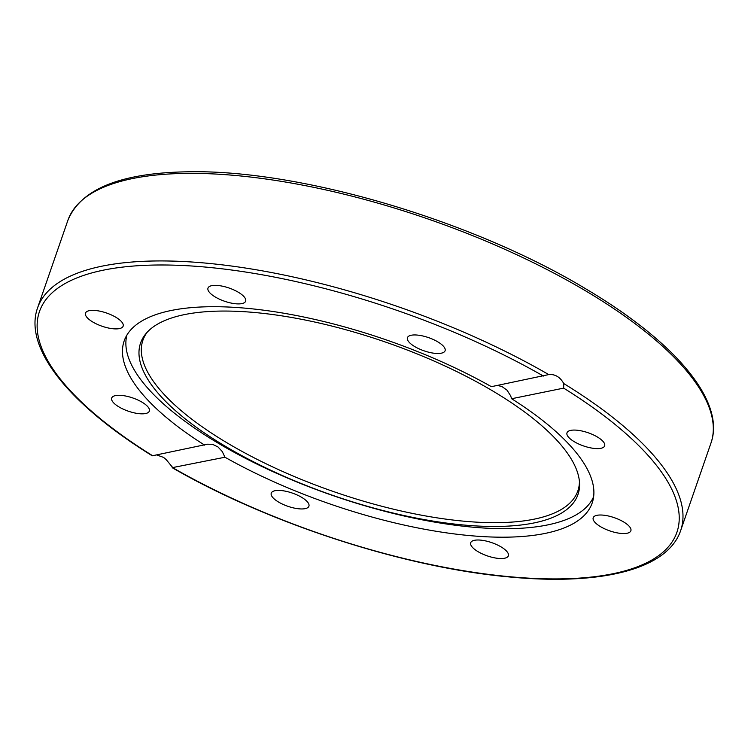 <?xml version="1.0" encoding="UTF-8"?>
<svg xmlns="http://www.w3.org/2000/svg" width="751" height="751" viewBox="0 0 751 751"><rect width="100%" height="100%" fill="white"/><g stroke="black" fill="none" stroke-linecap="round" stroke-linejoin="round"><path stroke-width="1.13" d="M588.296 447.352A19.93 6.975 19.1 0 1 566.996 432.82A19.93 6.975 19.1 0 1 588.099 432.745A19.93 6.975 19.1 0 1 604.658 445.859A19.93 6.975 19.1 0 1 588.296 447.352M441.316 353.186A19.93 6.975 19.1 0 1 419.096 348.858A19.93 6.975 19.1 0 1 407.436 337.697A19.93 6.975 19.1 0 1 428.549 337.621A19.93 6.975 19.1 0 1 445.099 350.736A19.93 6.975 19.1 0 1 441.316 353.186M245.624 299.302A19.93 6.975 19.1 0 1 245.652 301.151A19.93 6.975 19.1 0 1 224.53 301.226A19.93 6.975 19.1 0 1 207.989 288.102A19.93 6.975 19.1 0 1 226.727 287.267A19.93 6.975 19.1 0 1 245.624 299.302M115.87 317.269A19.93 6.975 19.1 0 1 123.145 326.15A19.93 6.975 19.1 0 1 102.033 326.225A19.93 6.975 19.1 0 1 85.492 313.101A19.93 6.975 19.1 0 1 96.973 310.67A19.93 6.975 19.1 0 1 115.87 317.269M128.055 396.556A19.93 6.975 19.1 0 1 149.355 411.079A19.93 6.975 19.1 0 1 128.252 411.163A19.93 6.975 19.1 0 1 111.692 398.039A19.93 6.975 19.1 0 1 128.055 396.556M275.044 490.713A19.93 6.975 19.1 0 1 297.255 495.04A19.93 6.975 19.1 0 1 308.914 506.202A19.93 6.975 19.1 0 1 287.802 506.277A19.93 6.975 19.1 0 1 271.252 493.163A19.93 6.975 19.1 0 1 275.044 490.713M470.727 544.597A19.93 6.975 19.1 0 1 470.699 542.748A19.93 6.975 19.1 0 1 491.821 542.673A19.93 6.975 19.1 0 1 508.361 555.796A19.93 6.975 19.1 0 1 489.624 556.632A19.93 6.975 19.1 0 1 470.727 544.597M600.481 526.629A19.93 6.975 19.1 0 1 593.206 517.758A19.93 6.975 19.1 0 1 614.318 517.683A19.93 6.975 19.1 0 1 630.868 530.797A19.93 6.975 19.1 0 1 619.378 533.238A19.93 6.975 19.1 0 1 600.481 526.629M511.628 398.734A247.642 86.722 19.1 0 1 592.182 502.982A247.642 86.722 19.1 0 1 224.962 457.228L172.176 467.676C268.52 523.447 403.813 567.39 508.483 576.871C601.053 585.883 667.508 569.446 680.641 530.638A340.278 119.165 -160.9 0 0 563.757 383.545L563.654 388.126L511.628 398.734L510.633 395.796L507.056 390.21L501.921 386.512L497.387 385.441M204.723 445.165A247.642 86.722 19.1 0 1 124.168 340.916A247.642 86.722 19.1 0 1 491.389 386.671L548.746 374.589A340.278 119.165 -160.9 0 0 37.55 307.948C23.356 347.863 68.932 404.282 152.246 455.801L207.492 444.207L212.542 444.31L218.034 446.995L222.258 451.548L224.962 457.228M563.654 388.126A337.283 118.114 19.1 0 1 612.825 573.764A337.283 118.114 19.1 0 1 172.946 467.845L166.206 459.612L163.549 457.387L156.706 454.956M548.023 374.721L548.746 374.589C555.083 374.017 560.086 377.002 563.757 383.545M593.637 496.674A247.041 86.515 19.1 0 1 547.535 524.94A247.041 86.515 19.1 0 1 274.95 472.557A247.041 86.515 19.1 0 1 126.919 335.059M147.412 331.98A230.135 80.592 -160.9 0 0 265.957 463.714A230.135 80.592 -160.9 0 0 534.139 519.166A230.135 80.592 -160.9 0 0 579.443 481.579M534.027 522.94A231.449 81.052 19.1 0 1 262.268 466.174A231.449 81.052 19.1 0 1 146.22 333.313A231.449 81.052 19.1 0 1 385.798 342.174A231.449 81.052 19.1 0 1 579.556 483.372A231.449 81.052 19.1 0 1 534.027 522.94M152.706 455.773A337.283 118.114 19.1 0 1 103.525 270.135A337.283 118.114 19.1 0 1 543.405 376.054M37.55 307.948L67.872 220.381A340.278 119.165 19.1 0 1 263.976 178.747A340.278 119.165 19.1 0 1 586.662 291.482A340.278 119.165 19.1 0 1 710.962 443.071L680.641 530.638M67.872 220.381C80.761 188.886 121.118 172.683 188.952 171.782C300.438 169.529 473.449 220.71 586.456 289.257C675.806 342.296 725.785 401.635 710.962 443.071"/></g></svg>
